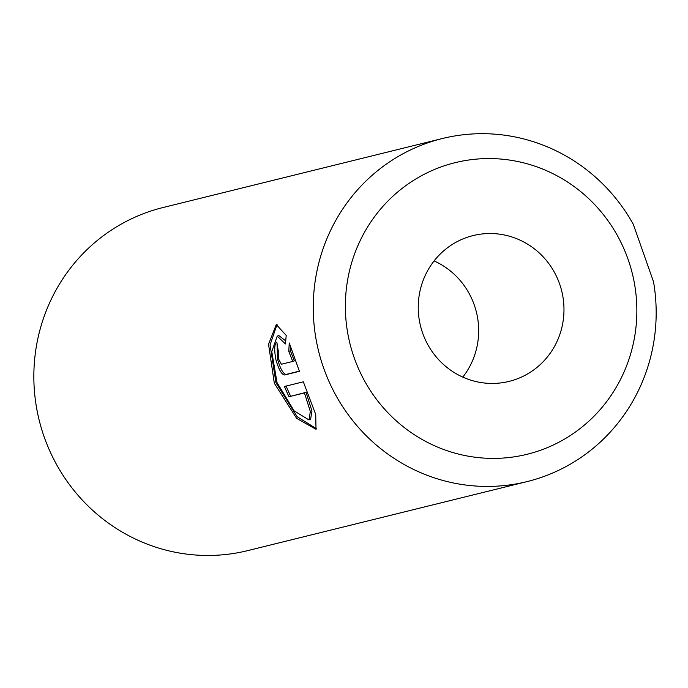 <?xml version="1.0" encoding="UTF-8"?>
<svg xmlns="http://www.w3.org/2000/svg" width="688" height="688" viewBox="0 0 688 688"><rect width="100%" height="100%" fill="white"/><g stroke="black" fill="none" stroke-linecap="round" stroke-linejoin="round"><path stroke-width="1.03" d="M276.851 342.082C274.366 343.794 274.065 349.693 275.94 359.798C278.778 369.611 281.676 374.676 284.626 374.977L299.426 371.314L289.244 342.951L288.779 351.362L292.753 361.432L281.375 364.244L278.64 359.127L278.778 353.279A176.687 171.14 -103.9 0 1 276.851 342.082L276.748 342.108M299.366 371.15L286.234 374.392C283.284 374.1 280.394 369.035 277.548 359.213L277.04 343.346M285.666 340.878L278.838 335.563L277.23 336.14L285.417 343.948L286.217 335.409L276.275 324.581L268.544 344.241L274.323 383.259L296.588 418.321L316.007 429.295L315.732 414.494L303.322 381.814L284.462 386.475A176.687 171.14 76.1 0 0 289.012 396.735L304.44 392.925L310.357 411.587L308.981 419.921L294.137 410.874L277.023 382.588L271.76 351.602L277.23 336.14M316.738 428.908L297.173 416.713L275.931 382.683L270.057 344.963L277.066 324.409M540.983 450.098A150.182 145.469 76.1 0 0 628.058 259.281A150.182 145.469 76.1 0 0 441.24 166.866A150.182 145.469 76.1 0 0 354.165 357.683A150.182 145.469 76.1 0 0 540.983 450.098M653.531 281.796A176.687 171.14 -103.9 0 1 543.382 476.664A176.687 171.14 -103.9 0 1 527.094 481.591A176.687 171.14 -103.9 0 1 320.883 359.583A176.687 171.14 -103.9 0 1 426.044 143.457A176.687 171.14 -103.9 0 1 442.332 138.529A176.687 171.14 -103.9 0 1 633.287 224.297L653.531 281.796M466.18 237.67A75.095 72.73 76.1 0 0 421.486 329.526A75.095 72.73 76.1 0 0 509.12 381.384A75.095 72.73 76.1 0 0 516.043 379.286A75.095 72.73 76.1 0 0 560.737 287.429A75.095 72.73 76.1 0 0 473.103 235.58A75.095 72.73 76.1 0 0 466.18 237.67M442.332 138.529L162.927 207.561A176.687 171.14 76.1 0 0 146.63 212.489A176.687 171.14 76.1 0 0 41.478 428.615A176.687 171.14 76.1 0 0 247.68 550.624L527.094 481.591M462.809 377.11A75.095 72.73 76.1 0 0 434.102 260.924M309.075 419.886L310.589 419.336L311.965 411.02L306.057 392.341L304.44 392.925M306.057 392.341L289.012 396.735M290.62 396.159A176.687 171.14 -103.9 0 1 286.139 386.054M288.779 351.362L290.396 350.785L294.361 360.856L292.753 361.432M290.396 350.785L290.585 346.571M286.234 374.392L284.626 374.977"/></g></svg>
